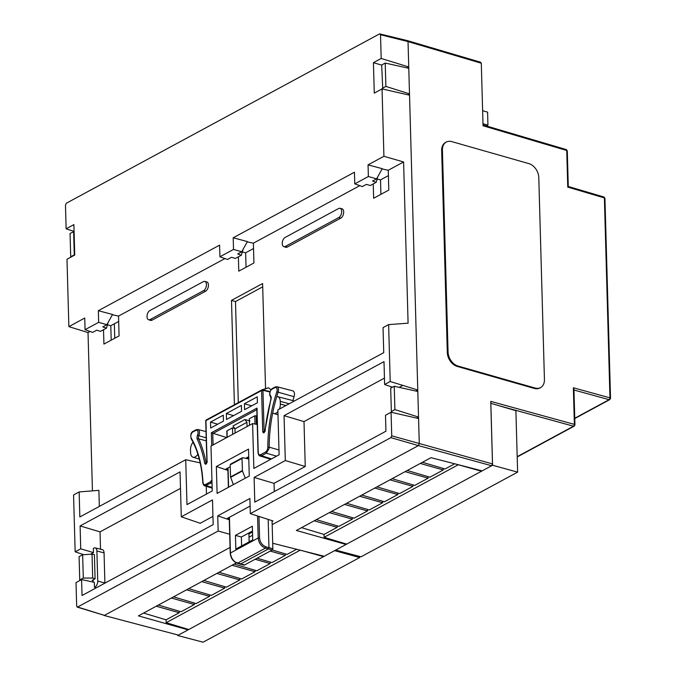 <?xml version="1.0" encoding="UTF-8"?>
<svg xmlns="http://www.w3.org/2000/svg" width="676" height="676" viewBox="0 0 676 676"><rect width="100%" height="100%" fill="white"/><g stroke="black" fill="none" stroke-linecap="round" stroke-linejoin="round"><path stroke-width="1.01" d="M482.63 110.737L487.582 112.123L487.945 125.144L486.399 125.981M482.994 123.759L487.945 125.144M173.546 596.857L196.167 603.567L209.543 596.342L186.551 589.827M188.705 588.661L211.326 595.379L224.702 588.145L201.71 581.63M156.232 606.22L179.233 612.726L166.085 619.833L143.582 613.064M257.091 558.207L271.955 562.593L285.331 555.359L270.265 551.084M255.105 559.272L270.172 563.556L256.804 570.789L234.175 564.08M194.342 603.034L194.384 604.53L171.391 598.023M179.233 612.726L179.191 611.222M158.387 605.054L181.016 611.763L194.384 604.53M209.543 596.342L209.501 594.838M203.865 580.473L226.485 587.182L239.862 579.949L239.819 578.445M224.702 588.145L224.66 586.641M270.172 563.556L270.13 562.052M239.76 563.497L244.374 565.077L243.749 564.494L244.374 565.077L272.267 549.994L287.114 554.396L296.756 549.191M285.331 555.359L285.289 553.864M254.979 570.248L255.021 571.752L232.02 565.246M239.862 579.949L216.861 573.442M219.016 572.276L241.645 578.986L255.021 571.752M177.678 634.916L177.695 635.491L188.765 629.508L166.169 622.706L166.085 619.833M323.534 556.095L323.55 556.635L334.62 550.644L359.666 557.539L203.079 642.2L177.695 635.491M359.666 557.539L359.632 556.433M300.338 550.112L166.169 622.706M300.338 550.163L323.55 556.635L188.765 629.508M331.493 511.462L354.123 518.171L367.499 510.938L344.498 504.431M346.653 503.265L369.282 509.974L382.65 502.75L359.657 496.235M314.188 520.824L337.18 527.331L324.041 534.437L301.53 527.66M407.282 470.488L429.911 477.197L443.287 469.964L420.286 463.457M405.127 471.654L428.128 478.16L414.751 485.393L392.131 478.684M352.297 517.63L352.34 519.134L329.339 512.628M337.18 527.331L337.138 525.827M316.343 519.658L338.963 526.367L352.34 519.134M367.499 510.938L367.457 509.442M361.812 495.069L384.433 501.778L397.809 494.553L397.767 493.049M382.65 502.75L382.608 501.246M428.128 478.16L428.085 476.656M422.441 462.291L445.07 469L454.703 463.787M443.287 469.964L443.245 468.46M412.926 484.853L412.968 486.357L389.976 479.85M397.809 494.553L374.817 488.038M376.971 486.881L399.592 493.59L412.968 486.357M481.481 470.699L481.498 471.231L335.642 550.095L361.026 556.804L517.622 472.144L515.898 410.704L490.835 403.302L492.567 465.249L517.622 472.144M492.567 465.249L481.498 471.231L458.286 464.767L324.117 537.302L324.041 534.437M346.712 544.104L324.117 537.302M92.468 554.244L92.443 553.188L93.499 552.613L93.381 548.405A4.893 2.772 105.6 0 1 95.172 547.906A4.893 2.772 105.6 0 1 96.888 551.024L97.733 581.098A4.893 2.772 105.6 0 1 94.885 587.19A4.893 2.772 105.6 0 1 94.471 587.368L94.327 582.357L81.593 579.569L82.041 595.514L213.185 524.61L212.492 499.919L181.286 516.794L180.036 471.907L80.098 525.936L80.731 548.819L75.154 551.836L73.566 494.95L79.143 491.934L79.844 516.963L185.723 459.714L186.982 504.6L212.239 490.945L210.988 446.059L252.596 423.565L257.235 424.486M104.907 583.151A5.197 2.941 -74.4 0 0 104.898 582.949L104.062 552.875A5.197 2.941 -74.4 0 0 102.237 549.563L95.172 547.906M276.746 396.651A7.335 4.157 105.6 0 1 277.735 396.694A7.335 4.157 105.6 0 1 280.261 401.358L280.337 404.054A7.335 4.157 105.6 0 1 279.357 409.098M277.904 411.583A7.335 4.157 105.6 0 1 276.07 413.197A7.335 4.157 105.6 0 1 273.856 413.509A7.335 4.157 105.6 0 1 272.732 412.799M197.857 454.137A7.335 4.157 105.6 0 1 195.229 456.9A7.335 4.157 105.6 0 1 193.015 457.221A7.335 4.157 105.6 0 1 190.581 452.582L190.505 449.886A7.335 4.157 105.6 0 1 193.04 442.239M250.103 506.087L227.313 518.416L229.274 519.168M359.784 185.655L253.382 243.183L247.23 241.856M242.929 249.638L241.34 255.224L237.69 253.973L241.738 251.785L247.391 241.577L233.195 237.783L354.452 172.219L354.773 183.872L362.361 186.568L366.409 184.379L370.262 185.528L376.202 182.317L372.544 181.067L376.6 178.878L382.244 168.662L368.048 164.868L368.378 176.52L376.6 178.878M377.783 176.723L376.202 182.317M233.195 237.783L233.516 249.427L219.92 256.779L227.508 259.483L231.555 257.294L235.4 258.443L241.34 255.224M373.236 183.914L373.642 198.262L388.793 190.066L388.244 170.267L403.597 161.97L408.093 323.17L388.624 324.615L390.213 381.501L384.627 384.517L383.993 361.635L284.055 415.664L285.306 460.55L254.1 477.425L254.793 502.116L385.937 431.212L385.489 415.258L391.066 412.242L418.571 418.545L419.272 443.777L409.495 93.879L385.869 86.418L385.219 63.071L408.786 68.293L408.034 41.591L407.104 40.721L408.034 41.591L380.52 34.738L381.188 58.466L408.743 66.966L408.034 41.591L481.295 63.223L483.044 125.77L566.733 150.486A1.47 0.837 -73.5 0 0 566.243 149.557L483.027 124.984M408.743 66.966L407.02 67.904M93.187 579.814L93.246 582.12M85.058 329.694L92.646 332.389L96.693 330.201L100.547 331.35L106.487 328.139L102.828 326.888L106.884 324.7L98.662 322.342L85.058 329.694L84.737 318.041L68.867 326.626L66.983 259.238L74.74 255.046L73.895 224.609L66.13 228.809L65.471 205.073L66.324 203.239L379.599 33.868L407.527 40.653L480.805 62.293M108.067 322.545L106.487 328.139M99.33 506.425L98.882 490.345L79.143 491.934M253.382 243.183L253.939 262.972L238.78 271.169L238.383 256.829M517.191 456.968L574.178 426.159A1.47 1.056 -118.4 0 1 573.527 426.218A1.47 0.845 -74.6 0 0 574.38 424.393L490.742 401.375L492.491 463.922L491.638 465.756L418.419 445.602L272.175 524.669L418.419 445.602L419.272 443.777L418.419 445.602L390.872 437.651L250.314 513.65L272.994 520.968L272.09 521.458M250.314 513.65L249.892 498.482L217.74 515.872L218.162 531.032L77.605 607.023L104.417 615.371L230.06 547.442L104.417 615.371L77.157 607.09L77.605 607.023L76.675 606.161L76.016 582.585L81.593 579.569M249.021 537.192L252.596 535.257L249.021 537.192M381.188 58.466L373.422 62.665L374.276 93.102L382.041 88.902L383.917 156.291L403.597 161.97M373.422 62.665L381.67 65.116M74.081 231.445L66.13 228.809M148.602 319.748L150.52 320.373A4.977 2.814 -74.4 0 0 152.058 320.17L205.555 291.246A4.977 2.814 -74.4 0 0 208.394 286.168A4.977 2.814 -74.4 0 0 206.695 281.875L204.735 281.41A4.893 2.772 105.6 0 1 206.4 285.635A4.893 2.772 105.6 0 1 203.611 290.629L150.114 319.554A4.893 2.772 105.6 0 1 148.602 319.748A4.893 2.772 105.6 0 1 147.081 315.447A4.893 2.772 105.6 0 1 149.861 310.571L203.358 281.647A4.893 2.772 105.6 0 1 204.735 281.41M283.835 246.639L285.754 247.264A4.977 2.814 -74.4 0 0 287.283 247.061L340.78 218.137A4.977 2.814 -74.4 0 0 343.619 213.058A4.977 2.814 -74.4 0 0 341.929 208.757L339.969 208.301A4.893 2.772 105.6 0 1 341.634 212.526A4.893 2.772 105.6 0 1 338.837 217.511L285.34 246.436A4.893 2.772 105.6 0 1 283.835 246.639A4.893 2.772 105.6 0 1 282.315 242.338A4.893 2.772 105.6 0 1 285.086 237.462L338.583 208.538A4.893 2.772 105.6 0 1 339.969 208.301M294.17 401.088A7.673 4.352 -74.4 0 0 293.35 400.707L277.735 396.694M224.931 258.562L118.528 316.089L119.077 335.887L103.927 344.084L103.521 329.744M92.443 490.869L88.015 332.584L90.069 331.477M206.467 494.072L206.248 486.297M265.55 388.675L262.609 283.54L231.496 300.364L234.411 404.738M111.194 340.146L110.796 325.705L118.68 321.446M107.416 324.86L110.796 325.705M388.244 170.267L382.092 168.949M380.909 194.325L380.512 179.884L388.396 175.625M377.132 179.039L380.512 179.884M217.106 493.429L249.267 476.039L248.514 449.109L216.354 466.491L217.106 493.429M242.27 251.945L245.65 252.799L253.534 248.531M118.528 316.089L112.377 314.771M106.884 324.7L112.529 314.484L98.333 310.69L219.59 245.135L219.92 256.779M83.697 554.666L75.154 551.836M88.015 332.584L68.867 326.626M391.066 412.242L391.725 435.826L390.872 437.651M98.333 310.69L98.662 322.342M368.378 176.52L354.773 183.872M233.516 249.427L241.738 251.785M390.213 381.501L417.768 390.001L415.841 391.049M417.768 390.001L409.538 95.206L382.041 88.902M252.503 532.046L248.929 533.972M218.162 531.032L229.696 534.234M379.599 33.868L380.52 34.738M246.056 267.24L245.65 252.799M368.048 164.868L383.917 156.291M227.913 470.403L216.354 466.491M230.246 466.71L225.928 469.034L227.896 469.795M248.726 456.714L245.718 458.345M384.45 378.104L303.997 421.596L305.256 466.482L274.042 483.357L274.279 491.579M252.596 423.565L253.855 468.451L279.112 454.787L277.861 409.901L383.74 352.661L383.038 327.632L388.624 324.615M254.1 477.425L274.042 483.357M285.306 460.55L305.256 466.482M284.055 415.664L303.997 421.596M114.345 323.787L114.751 338.228M180.492 488.376L100.04 531.868L100.521 549.157M212.948 516.388L200.189 523.283L181.286 516.794M238.307 402.634L235.485 301.555L262.702 286.835M235.485 301.555L231.496 300.364M229.291 519.776L217.74 515.872M94.471 587.368L96.153 587.883M80.731 548.819L93.499 552.613M80.098 525.936L100.04 531.868M200.18 462.883L185.723 459.714M384.627 384.517L392.486 387.213M574.769 418.537L609.76 399.617A1.47 1.056 -118.4 0 1 609.11 399.677A1.47 0.845 -74.6 0 0 609.963 397.851A1.47 0.583 -1.6 0 1 610.529 398.282L604.944 198.364A1.47 0.583 178.4 0 0 604.386 197.924A1.47 0.837 -73.5 0 0 603.896 196.995L568.288 186.483L567.291 150.925A1.47 0.583 178.4 0 0 566.733 150.486L567.755 187.108L604.386 197.924L609.963 397.851L573.358 387.77L574.38 424.393A1.47 0.583 -1.6 0 1 574.946 424.832L573.949 389.258M188.08 629.297L188.097 629.863L138.403 615.861L236.355 562.897M104.003 615.439L178.202 635.051L103.994 615.439M188.097 629.863L178.625 634.984M92.02 554.151L94.403 554.658L95.079 578.783L92.688 578.056L92.02 554.151L82.641 554.734L79.084 556.652L79.743 579.991L83.292 578.073L82.641 554.734M93.212 580.768L92.097 580.397L95.079 578.783M407.789 94.809L409.495 93.879L408.786 68.293M416.61 418.098L418.529 417.067L394.902 409.597L394.243 386.258L390.694 388.176L391.345 411.523L391.886 412.428M80.393 580.211L79.743 579.991M385.219 63.071L381.67 64.997L382.751 89.063M391.345 411.523L394.902 409.597M272.698 543.25L324.218 556.272L346.044 544.467L296.358 530.466L430.984 457.669L482.165 470.876L491.638 465.756M394.243 386.258L417.81 391.48M71.183 256.964L70.71 256.804L70.059 233.465L74.09 231.513M382.32 88.336L385.869 86.418M573.654 389.917L573.358 387.77M346.027 543.901L346.044 544.467M70.71 256.804L74.267 254.886L73.608 231.547M74.74 254.886L74.267 254.886M480.374 62.361L481.295 63.223M92.688 578.056L83.292 578.073M567.975 186.576L567.755 187.108L567.975 186.576M236.913 562.618L240.386 564.08L268.389 548.946L272.267 549.994L272.85 548.76L272.065 520.672M257.573 515.991L258.19 537.995C258.747 543.014 261.173 546.377 265.465 548.101L268.389 548.946L268.964 547.704L268.178 519.413M267.831 447.258A108.718 61.584 105.6 0 1 276.822 391.776L278.115 392.207A4.614 2.611 -74.4 0 0 278.495 389.68A4.614 2.611 -74.4 0 0 276.898 386.748L292.759 390.821A4.96 2.814 105.6 0 1 294.068 396.694L278.115 392.207A107.729 61.017 105.6 0 0 269.209 447.182L267.831 447.258C267.755 449.405 266.986 451.01 265.516 452.058L266.31 453.19L269.065 448.636L269.209 447.182L278.977 449.962M256.998 415.968L254.776 415.816L249.283 418.79L249.469 425.255M241.408 405.389L226.325 413.543L226.485 419.466L241.569 411.312L241.408 405.389M233.575 415.639L226.325 413.543M252.723 539.913L235.831 549.047L235.451 535.375L252.342 526.241L252.723 539.913M250.019 420.987L244.923 419.517L246.951 422.323L247.07 426.548M235.087 433.029L234.969 428.804L232.992 425.964L244.923 419.517M233.389 484.624L230.533 476.952L230.186 464.818L230.905 464.125M276.585 456.156L266.31 453.19L261.536 455.768L271.541 458.886M258.967 516.439L259.567 537.885C260.04 542.363 262.204 545.355 266.048 546.867L265.465 548.101L237.538 563.201C233.347 561.426 230.972 558.021 230.431 553.002L229.434 517.267M269.885 392.012L263.158 390.339A0.989 0.558 -76 0 0 262.947 389.773L268.355 387.796L271.051 389.621M206.281 440.845L198.609 438.842C201.938 445.983 204.422 454.061 206.062 463.068L204.701 463.356C205.639 464.919 206.425 464.361 207.076 461.691L205.926 420.624L261.587 390.534L263.158 390.339L262.026 389.824M268.457 387.754L262.271 389.722A0.989 0.989 0 0 0 262.187 389.756L270.028 391.539M252.478 531.015L241.357 537.031L235.451 535.375M257.184 409.538L256.99 408.084L211.351 432.758L226.68 437.575M241.611 545.921L241.357 537.031M249.148 541.848L248.903 532.95M257.243 396.829L244.425 403.758L244.585 409.681L257.412 402.752L257.243 396.829M210.489 422.111L223.308 415.174L223.469 421.097L210.65 428.035L210.489 422.111L217.731 424.198M265.516 452.058L260.742 454.644C259.263 455.235 258.426 454.458 258.224 452.303L256.99 408.084M264.316 432.125L264.105 431.491L262.727 431.601C263.378 433.553 264.172 433.248 265.127 430.688L265.305 431.034M211.934 479.977L210.278 481.929L205.504 484.506C203.975 484.979 203.138 484.244 202.994 482.309L203.163 482.892L202.994 482.309A108.718 61.584 105.6 0 0 191.215 438.056A3.625 2.053 -74.4 0 1 191.046 434.71A3.625 2.053 -74.4 0 1 192.93 431.93A0.989 0.718 -118.4 0 1 193.243 431.28L196.099 429.733A0.989 0.718 61.6 0 0 195.786 430.392A3.625 2.053 -74.4 0 1 197.857 431.296A3.625 2.053 -74.4 0 1 197.553 435.116L198.786 435.716A4.614 2.611 -74.4 0 0 197.865 429.48L196.099 429.733A0.989 0.718 61.6 0 1 196.53 429.691M251.675 405.853L244.425 403.758M242.752 457.72L242.016 458.429L242.752 457.72L247.974 458.818L247.923 457.145M230.609 477.357L242.439 470.961L242.016 458.429L230.186 464.818M242.439 470.961L245.287 478.194M227.195 437.296L227.018 430.823L227.187 431.381L227.018 430.823L232.502 427.849L232.688 434.33M210.278 481.929L211.073 483.053L212.002 482.318M256.804 408.895L258.021 452.54C258.452 454.804 259.128 455.945 260.032 455.97L261.536 455.768L260.742 454.644M264.73 431.541L264.105 431.491L262.964 390.424A0.989 0.676 -113 0 0 261.942 389.858A0.989 0.718 61.6 0 0 261.587 390.534L262.727 431.601M294.068 396.694L292.86 400.581M235.704 428.677L232.502 427.849M212.163 488.14L204.794 485.85L211.073 483.053L212.027 483.332M207.245 462.232L207.076 461.691M206.577 463.119L206.062 463.068L206.315 463.533M446.321 142.036L445.568 142.442A12.227 8.78 62 0 0 441.673 150.486L447.309 352.475A12.227 8.78 62 0 0 457.263 366.443L534.353 388.438A12.227 8.78 62 0 0 539.778 388.007L540.53 387.61A12.227 8.78 62 0 0 544.433 379.566L538.789 177.577A12.227 8.78 62 0 0 528.835 163.6L451.745 141.614A12.227 8.78 62 0 0 446.321 142.036A12.227 8.78 62 0 0 442.425 150.08L448.061 352.078A12.227 8.78 62 0 0 458.015 366.046L535.105 388.041A12.227 8.78 62 0 0 540.53 387.61M172.431 598.294L172.414 597.474M157.28 606.49L157.254 605.671M187.59 590.097L187.565 589.278M202.749 581.901L202.724 581.081M233.068 565.516L233.043 564.697M217.909 573.704L217.883 572.885M330.387 512.898L330.361 512.078M315.227 521.095L315.202 520.275M345.546 504.702L345.52 503.882M360.697 496.505L360.68 495.685M406.175 471.924L406.149 471.104M421.334 463.728L421.309 462.908M391.015 480.112L390.99 479.292M375.856 488.309L375.831 487.489M104.898 582.949L97.733 581.098M285.906 405.549L280.337 404.054M280.261 401.358L289.21 403.766M492.491 463.922L391.725 435.826M402.811 385.388L399.17 387.348M92.443 553.188L90.483 554.244M285.34 246.436L287.283 247.061M340.78 218.137L338.837 217.511M205.555 291.246L203.611 290.629M150.114 319.554L152.058 320.17M96.888 551.024L104.062 552.875M517.182 456.68L573.527 426.218L498.88 405.676M574.761 418.25L609.11 399.677L573.975 390.01M276.822 391.776A3.625 2.053 -74.4 0 0 277.118 389.79A3.625 2.053 -74.4 0 0 274.819 387.661L271.963 389.199A3.625 2.053 -74.4 0 0 270.003 392.291A3.625 2.053 -74.4 0 0 270.51 395.671A3.819 2.163 105.6 0 1 270.975 399.516A114.726 64.981 -74.4 0 0 265.127 430.688M192.93 431.93L195.786 430.392M266.048 546.867L272.85 548.76M234.969 428.804L246.951 422.323M213.075 444.935L212.754 433.561L256.821 409.732M211.351 432.758L211.715 445.67M204.701 463.356C203.079 454.424 200.611 446.422 197.308 439.341A3.819 2.163 105.6 0 1 197.553 435.116M261.857 389.9L206.29 419.948A0.989 0.718 -118.4 0 0 206.248 419.965A0.989 0.989 0 0 0 205.724 420.869L205.926 420.624A0.989 0.718 -118.4 0 1 206.248 419.965L261.899 389.875A0.989 0.989 0 0 1 261.984 389.841L262.187 389.756M197.308 439.341A0.989 0.684 154.9 0 1 198.609 438.842A2.831 1.605 105.6 0 1 198.786 435.716L206.197 437.828M242.354 470.555L230.533 476.952M191.494 439.037A0.989 0.718 -30.4 0 1 191.215 438.056M228.589 487.219L228.049 467.893M258.224 452.303L258.393 452.844L258.224 452.303M271.963 389.199A0.989 0.718 -118.4 0 1 272.276 388.548L275.132 387.002A0.989 0.718 61.6 0 0 274.819 387.661M275.571 386.959A0.989 0.718 61.6 0 0 275.132 387.002L276.898 386.748M259.567 537.885L258.19 537.995L230.431 553.002M272.276 388.548L270.941 389.756C269.369 393.018 269.251 395.291 270.586 396.575A0.989 0.777 -44.1 0 1 270.51 395.671M270.586 396.575L270.975 399.516M212.146 487.455L206.298 485.638L205.504 484.506M256.39 424.317L256.153 415.723M254.776 415.816L255.004 424.046M442.425 150.08L441.673 150.486M448.061 352.078L447.309 352.475M458.015 366.046L457.263 366.443M535.105 388.041L534.353 388.438M193.015 457.221L199.285 459.114M273.856 413.509L277.997 414.768M609.76 399.617L610.529 398.282M574.178 426.159L574.946 424.832M603.896 196.995L604.944 198.364M566.243 149.557L567.291 150.925M240.081 564.122L237.251 563.243C233.085 561.486 230.753 558.156 230.229 553.255L229.223 517.377M197.865 429.48L206.019 431.575M193.243 431.28C191.046 432.192 190.345 434.693 191.147 438.775C197.874 450.385 201.752 464.987 202.792 482.588C203.307 484.819 203.975 485.9 204.794 485.833M226.815 431.077L226.992 437.406M227.846 468.003L228.387 487.328M230.499 464.175L242.338 457.77M244.087 565.128L240.098 564.13M264.924 430.806L270.806 399.474M264.933 430.806L264.392 432.133M206.332 463.516L206.873 461.936L205.724 420.869M260.023 455.979L270.746 459.317"/></g></svg>
